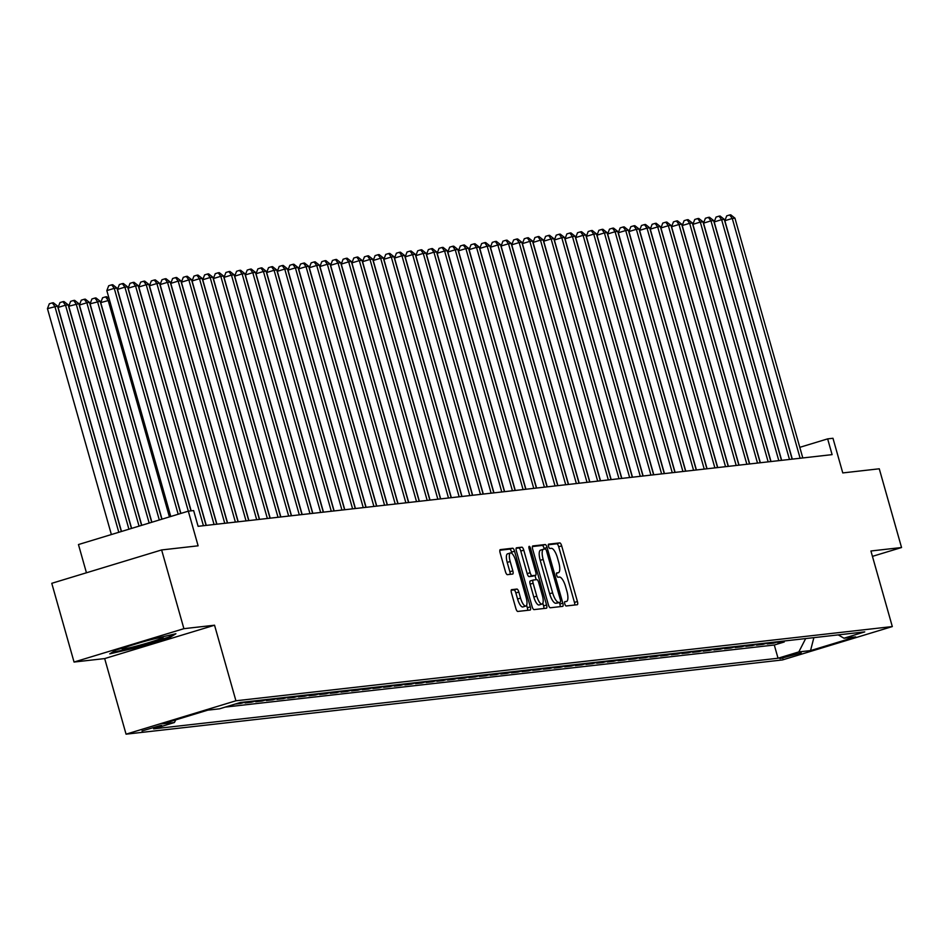 <?xml version="1.0" encoding="UTF-8"?>
<svg xmlns="http://www.w3.org/2000/svg" width="949" height="949" viewBox="0 0 949 949"><rect width="100%" height="100%" fill="white"/><g stroke="black" fill="none" stroke-linecap="round" stroke-linejoin="round"><path stroke-width="1.42" d="M564.797 603.896A2.254 0.724 73.1 0 0 566.138 605.984L577.253 604.727A3.215 1.032 73.1 0 0 577.312 604.715A3.215 1.032 73.1 0 0 577.419 601.512L561.678 545.865A3.215 1.032 73.1 0 0 559.756 542.899L548.641 544.157A2.254 0.724 73.1 0 0 548.593 544.157A2.254 0.724 73.1 0 0 548.522 546.399A2.254 0.724 73.1 0 0 549.862 548.486L551.31 548.32A10.297 3.321 73.1 0 1 557.454 557.834L558.759 562.472A10.297 3.321 73.1 0 1 558.403 572.698A10.297 3.321 73.1 0 1 558.214 572.745L556.778 572.899A2.254 0.724 73.1 0 0 556.731 572.911A2.254 0.724 73.1 0 0 556.66 575.153A2.254 0.724 73.1 0 0 558 577.229L559.436 577.063A10.297 3.321 73.1 0 1 565.58 586.577L566.897 591.215A10.297 3.321 73.1 0 1 566.541 601.452A10.297 3.321 73.1 0 1 566.351 601.488L564.916 601.654A2.254 0.724 73.1 0 0 564.869 601.654A2.254 0.724 73.1 0 0 564.797 603.896M142.018 730.944L161.603 725.202L142.018 730.944M511.618 589.649A3.215 1.032 73.1 0 0 511.558 589.661A3.215 1.032 73.1 0 0 511.452 592.864L515.865 608.475A3.215 1.032 73.1 0 0 517.786 611.441L530.135 610.053A3.215 1.032 73.1 0 0 530.194 610.041A3.215 1.032 73.1 0 0 530.301 606.838L514.56 551.203A3.215 1.032 73.1 0 0 512.638 548.225L500.289 549.625A3.215 1.032 73.1 0 0 500.23 549.637A3.215 1.032 73.1 0 0 500.123 552.828L505.461 571.689A3.215 1.032 73.1 0 0 507.383 574.655L512.662 574.062A3.215 1.032 73.1 0 0 512.721 574.05A3.215 1.032 73.1 0 0 512.828 570.847L510.182 561.5A8.612 2.776 73.1 0 1 510.479 552.947A8.612 2.776 73.1 0 1 515.782 560.871L526.149 597.502A8.612 2.776 73.1 0 1 525.853 606.055A8.612 2.776 73.1 0 1 520.55 598.131L518.83 592.022A3.215 1.032 73.1 0 0 516.908 589.056L511.499 589.685M872.439 556.363L901.55 547.526L879.272 468.794L842.771 472.922L832.973 438.272L827.647 438.877L832.107 454.63L198.104 526.315L193.643 510.574L188.317 511.167L78.459 544.548L86.442 572.781M183.904 628.677L74.046 662.046L104.675 658.582L214.545 625.213L183.904 628.677L161.627 549.946L198.116 545.817L124.912 287.144L117.486 289.398L180.891 513.433M214.545 625.213L235.921 700.789L892.309 626.565L782.439 659.946L126.063 734.17L235.921 700.789M901.55 547.526L870.921 550.989L892.309 626.565M548.392 604.798A3.215 1.032 73.1 0 0 550.313 607.763L562.662 606.375A3.215 1.032 73.1 0 0 562.721 606.364A3.215 1.032 73.1 0 0 562.828 603.161L547.087 547.526A3.215 1.032 73.1 0 0 545.165 544.548L532.828 545.948A3.215 1.032 73.1 0 0 532.757 545.96A3.215 1.032 73.1 0 0 532.65 549.151L548.392 604.798M546.399 608.214L534.05 609.602A3.215 1.032 73.1 0 1 532.128 606.636L516.386 550.989A3.215 1.032 73.1 0 1 516.493 547.798A3.215 1.032 73.1 0 1 516.553 547.787L521.843 547.182A3.215 1.032 73.1 0 1 523.765 550.159L530.147 572.721A3.215 1.032 73.1 0 0 532.069 575.699L535.568 575.296A3.215 1.032 73.1 0 0 535.627 575.284A3.215 1.032 73.1 0 0 535.746 572.093L529.091 548.593A2.254 0.724 73.1 0 1 529.174 546.363A2.254 0.724 73.1 0 1 530.562 548.427L546.565 604.999A3.215 1.032 73.1 0 1 546.458 608.202A3.215 1.032 73.1 0 1 546.399 608.214M74.046 662.046L51.768 583.315L161.627 549.946M235.162 704.075L240.809 703.434L240.548 702.474M250.251 701.382L245.079 702.948L251.473 702.224L251.2 701.275M260.904 700.172L255.732 701.75L262.126 701.026L261.853 700.065M271.556 698.974L266.384 700.54L272.778 699.816L272.505 698.867M282.209 697.764L277.037 699.342L283.431 698.618L283.17 697.657M292.873 696.566L287.701 698.132L294.095 697.408L293.822 696.459M303.526 695.356L298.354 696.922L304.748 696.21L304.475 695.249M314.178 694.158L309.006 695.724L315.4 695L315.127 694.039M324.831 692.948L319.659 694.514L326.053 693.79L325.792 692.841M335.495 691.738L330.323 693.316L336.717 692.592L336.444 691.631M346.148 690.54L340.976 692.106L347.37 691.382L347.097 690.433M356.8 689.33L351.628 690.908L358.022 690.184L357.749 689.223M367.453 688.132L362.281 689.698L368.675 688.974L368.414 688.025M378.117 686.922L372.945 688.488L379.339 687.776L379.066 686.815M388.77 685.724L383.598 687.29L389.992 686.566L389.719 685.605M399.422 684.514L394.25 686.08L400.644 685.356L400.371 684.407M410.075 683.304L404.903 684.881L411.297 684.158L411.036 683.197M420.739 682.106L415.567 683.671L421.961 682.948L421.688 681.999M431.392 680.896L426.22 682.473L432.614 681.75L432.341 680.789M442.044 679.698L436.872 681.263L443.266 680.54L442.993 679.591M452.697 678.488L447.525 680.053L453.919 679.342L453.658 678.381M463.361 677.289L458.189 678.855L464.583 678.132L464.31 677.171M474.014 676.079L468.842 677.645L475.235 676.922L474.963 675.973M484.666 674.869L479.494 676.447L485.888 675.724L485.615 674.763M495.319 673.671L490.147 675.237L496.541 674.514L496.28 673.565M505.971 672.461L500.811 674.039L507.205 673.316L506.932 672.355M516.636 671.263L511.464 672.829L517.857 672.106L517.585 671.157M527.288 670.053L522.116 671.619L528.51 670.907L528.237 669.947M537.941 668.855L532.769 670.421L539.162 669.697L538.902 668.737M548.593 667.645L543.433 669.211L549.827 668.487L549.554 667.538M559.258 666.435L554.086 668.013L560.479 667.289L560.207 666.328M569.91 665.237L564.738 666.803L571.132 666.079L570.859 665.13M580.563 664.027L575.391 665.605L581.784 664.881L581.523 663.92M591.215 662.829L586.055 664.395L592.449 663.671L592.176 662.722M601.88 661.619L596.707 663.185L603.101 662.473L602.829 661.512M612.532 660.421L607.36 661.987L613.754 661.263L613.481 660.302M623.185 659.211L618.013 660.777L624.406 660.053L624.145 659.104M633.837 658.001L628.677 659.579L635.071 658.855L634.798 657.894M644.501 656.803L639.329 658.369L645.723 657.645L645.45 656.696M655.154 655.593L649.982 657.171L656.376 656.447L656.103 655.486M665.807 654.395L660.634 655.961L667.028 655.237L666.756 654.288M676.459 653.185L671.299 654.751L677.693 654.039L677.42 653.078M687.123 651.987L681.951 653.553L688.345 652.829L688.072 651.868M697.776 650.777L692.604 652.343L698.998 651.619L698.725 650.67M708.429 649.567L703.256 651.144L709.65 650.421L709.378 649.46M719.081 648.369L713.921 649.935L720.315 649.211L720.042 648.262M729.745 647.159L724.573 648.736L730.967 648.013L730.694 647.052M740.398 645.961L735.226 647.526L741.62 646.803L741.347 645.854M751.05 644.751L745.878 646.316L752.272 645.605L751.999 644.644M761.703 643.552L756.543 645.118L762.937 644.395L762.664 643.434M772.367 642.343L767.195 643.908L773.589 643.185L778.761 641.619M773.316 642.236L773.589 643.185M801.217 652.841L779.888 658.665L801.217 652.841M175.767 719.876L174.414 722.521L153.631 728.844L778.038 658.238L798.821 651.916L805.665 638.57M174.414 722.521L162.694 723.85L207.819 710.137L219.551 708.82L240.334 702.497L864.741 631.892L843.958 638.214L855.678 636.886L810.541 650.599L798.821 651.916M768.097 642.829L762.937 644.395M757.444 644.027L752.272 645.605M746.792 645.237L741.62 646.803M736.139 646.435L730.967 648.013M725.475 647.645L720.315 649.211M714.822 648.843L709.65 650.421M704.17 650.053L698.998 651.619M693.517 651.263L688.345 652.829M682.853 652.461L677.693 654.039M672.2 653.671L667.028 655.237M661.548 654.869L656.376 656.447M650.895 656.079L645.723 657.645M640.231 657.277L635.071 658.855M629.578 658.487L624.406 660.053M618.926 659.697L613.754 661.263M608.273 660.895L603.101 662.473M597.609 662.105L592.449 663.671M586.957 663.304L581.784 664.881M576.304 664.514L571.132 666.079M565.651 665.712L560.479 667.289M554.987 666.922L549.827 668.487M544.335 668.132L539.162 669.697M533.682 669.33L528.51 670.907M523.029 670.54L517.857 672.106M512.365 671.738L507.205 673.316M501.713 672.948L496.541 674.514M491.06 674.146L485.888 675.724M480.408 675.356L475.235 676.922M469.743 676.566L464.583 678.132M459.091 677.764L453.919 679.342M448.438 678.974L443.266 680.54M437.786 680.172L432.614 681.75M427.121 681.382L421.961 682.948M416.469 682.58L411.297 684.158M405.816 683.79L400.644 685.356M395.164 685L389.992 686.566M384.499 686.198L379.339 687.776M373.847 687.408L368.675 688.974M363.194 688.606L358.022 690.184M352.542 689.816L347.37 691.382M341.877 691.014L336.717 692.592M331.225 692.224L326.053 693.79M320.572 693.434L315.4 695M309.92 694.632L304.748 696.21M299.255 695.842L294.095 697.408M288.603 697.041L283.431 698.618M277.95 698.25L272.778 699.816M267.298 699.449L262.126 701.026M256.645 700.659L251.473 702.224M245.981 701.869L240.809 703.434M225.21 707.1L774.289 645.012L784.242 641.987L777.848 642.71L783.02 641.133M104.675 658.582L126.063 734.17M827.647 438.877L799.793 447.335M783.969 641.026L784.242 641.987M774.289 645.012L778.038 658.238M838.252 634.893L843.958 638.214M813.874 637.645L810.541 650.599M116.003 649.982L109.74 653.849L136.561 647.657L169.646 637.609L175.909 633.742L149.088 639.934L116.003 649.982M169.397 636.696L169.646 637.609M136.371 646.957L136.561 647.657M574.714 605.011A3.215 1.032 73.1 0 0 574.453 602.413L558.7 546.766A3.215 1.032 73.1 0 0 556.79 543.801L548.308 544.762M544.311 549.115L544.121 548.427A3.215 1.032 73.1 0 0 542.199 545.45L532.377 546.553M560.124 606.66A3.215 1.032 73.1 0 0 559.863 604.062L559.4 602.449M560.278 602.176A2.254 0.724 73.1 0 0 560.325 602.164A2.254 0.724 73.1 0 0 560.408 599.922L546.577 551.084A2.254 0.724 73.1 0 0 545.236 549.008L543.718 549.174A10.297 3.321 73.1 0 0 543.528 549.21A10.297 3.321 73.1 0 0 543.172 559.447L552.626 592.828A10.297 3.321 73.1 0 0 558.771 602.342L557.312 603.078A2.254 0.724 73.1 0 0 557.36 603.066A2.254 0.724 73.1 0 0 557.395 603.054M543.35 549.293L540.752 550.076A10.297 3.321 73.1 0 0 540.562 550.123A10.297 3.321 73.1 0 0 540.206 560.349L543.172 559.447M557.312 603.078L555.794 603.244A10.297 3.321 73.1 0 1 549.649 593.73L540.206 560.349M516.114 548.392L521.843 547.182M532.721 576.162A3.215 1.032 73.1 0 1 532.662 576.185A3.215 1.032 73.1 0 1 532.603 576.197L529.103 576.601A3.215 1.032 73.1 0 1 527.181 573.623L520.787 551.061A3.215 1.032 73.1 0 0 518.866 548.083M534.987 575.485L536.185 579.697M542.84 603.244L543.599 605.901L546.565 604.999M536.778 596.138A8.612 2.776 73.1 0 0 542.069 604.062A8.612 2.776 73.1 0 0 542.365 595.509L538.712 582.603A3.215 1.032 73.1 0 0 536.79 579.625L533.291 580.029A3.215 1.032 73.1 0 0 533.231 580.041A3.215 1.032 73.1 0 0 533.124 583.232L536.778 596.138L533.801 597.04A8.612 2.776 73.1 0 0 539.103 604.964L542.069 604.062M533.172 580.064L530.325 580.93A3.215 1.032 73.1 0 0 530.266 580.942A3.215 1.032 73.1 0 0 530.147 584.133L533.124 583.232M533.801 597.04L530.147 584.133M543.86 608.499A3.215 1.032 73.1 0 0 543.599 605.901M525.853 606.055L522.887 606.957A8.612 2.776 73.1 0 1 517.585 599.033L515.853 592.935A3.215 1.032 73.1 0 0 513.931 589.958L511.179 590.266M510.479 552.947L507.513 553.848A8.612 2.776 73.1 0 0 507.217 562.401L510.182 561.5M510.135 574.347A3.215 1.032 73.1 0 0 509.862 571.749L507.217 562.401M511.986 553.504L511.582 552.104A3.215 1.032 73.1 0 0 509.672 549.127L499.85 550.242M527.597 610.337A3.215 1.032 73.1 0 0 527.336 607.74L526.624 605.237M800.126 458.237L732.272 218.46L734.941 218.163L802.795 457.94M792.308 459.126L724.846 220.714L732.272 218.46L729.686 214.96L730.754 214.83L734.941 218.163M724.846 220.714L726.72 215.862L729.686 214.96M131.009 645.415A21.305 1.198 164.2 0 0 122.207 648.831A21.305 1.198 164.2 0 0 138.993 645.415A21.305 1.198 164.2 0 0 163.026 637.277A21.305 1.198 164.2 0 0 146.3 640.907A21.305 1.198 164.2 0 0 140.891 642.426M173.157 634.383L168.637 637.17L136.585 646.91L111.674 652.651M789.473 459.446L721.62 219.67L724.289 219.373L792.13 459.15M781.656 460.324L714.194 221.924L721.62 219.67L719.034 216.158L720.101 216.04L724.289 219.373M714.194 221.924L716.068 217.06L719.034 216.158M778.809 460.656L710.967 220.868L713.624 220.571L781.478 460.348M771.003 461.534L703.541 223.134L710.967 220.868L708.381 217.368L709.449 217.25L713.624 220.571M703.541 223.134L705.404 218.27L708.381 217.368M768.156 461.855L700.303 222.078L702.972 221.781L770.825 461.558M760.351 462.744L692.889 224.332L700.303 222.078L697.717 218.567L698.784 218.448L702.972 221.781M692.889 224.332L694.751 219.468L697.717 218.567M757.504 463.065L689.65 223.288L692.319 222.979L760.173 462.756M749.686 463.942L682.224 225.542L689.65 223.288L687.064 219.777L688.132 219.658L692.319 222.979M682.224 225.542L684.099 220.678L687.064 219.777M746.851 464.263L678.998 224.486L681.667 224.189L749.508 463.966M739.034 465.152L671.572 226.74L678.998 224.486L676.412 220.975L677.479 220.856L681.667 224.189M671.572 226.74L673.446 221.888L676.412 220.975M736.187 465.473L668.345 225.696L671.002 225.388L738.856 465.164M728.381 466.35L660.919 227.95L668.345 225.696L665.759 222.185L666.827 222.066L671.002 225.388M660.919 227.95L662.782 223.086L665.759 222.185M725.534 466.671L657.693 226.894L660.35 226.597L728.203 466.374M717.729 467.56L650.267 229.148L657.693 226.894L655.095 223.395L656.162 223.264L660.35 226.597M650.267 229.148L652.129 224.296L655.095 223.395M714.882 467.881L647.028 228.104L649.697 227.807L717.551 467.584M707.064 468.759L639.602 230.358L647.028 228.104L644.442 224.593L645.51 224.474L649.697 227.807M639.602 230.358L641.477 225.494L644.442 224.593M704.229 469.091L636.376 229.302L639.045 229.006L706.886 468.782M696.412 469.969L628.95 231.568L636.376 229.302L633.79 225.803L634.857 225.684L639.045 229.006M628.95 231.568L630.824 226.704L633.79 225.803M693.565 470.289L625.723 230.512L628.38 230.216L696.234 469.992M685.759 471.178L618.297 232.766L625.723 230.512L623.137 227.001L624.205 226.882L628.38 230.216M618.297 232.766L620.16 227.902L623.137 227.001M682.912 471.499L615.071 231.722L617.728 231.414L685.581 471.19M675.107 472.377L607.645 233.976L615.071 231.722L612.473 228.211L613.54 228.092L617.728 231.414M607.645 233.976L609.507 229.112L612.473 228.211M672.26 472.697L604.406 232.92L607.075 232.624L674.929 472.4M664.454 473.587L596.992 235.174L604.406 232.92L601.82 229.409L602.888 229.29L607.075 232.624M596.992 235.174L598.855 230.322L601.82 229.409M661.607 473.907L593.754 234.13L596.423 233.822L664.264 473.598M653.79 474.785L586.328 236.384L593.754 234.13L591.168 230.619L592.235 230.5L596.423 233.822M586.328 236.384L588.202 231.52L591.168 230.619M650.943 475.105L583.101 235.328L585.758 235.032L653.612 474.808M643.137 475.995L575.675 237.582L583.101 235.328L580.515 231.829L581.583 231.698L585.758 235.032M575.675 237.582L577.538 232.73L580.515 231.829M640.29 476.315L572.449 236.538L575.106 236.242L642.959 476.018M632.485 477.193L565.023 238.792L572.449 236.538L569.863 233.027L570.918 232.908L575.106 236.242M565.023 238.792L566.885 233.928L569.863 233.027M629.638 477.525L561.784 237.736L564.453 237.44L632.307 477.217M621.832 478.403L554.37 240.002L561.784 237.736L559.198 234.237L560.266 234.118L564.453 237.44M554.37 240.002L556.233 235.138L559.198 234.237M618.985 478.723L551.132 238.946L553.801 238.65L621.642 478.426M611.168 479.613L543.706 241.2L551.132 238.946L548.546 235.435L549.613 235.316L553.801 238.65M543.706 241.2L545.58 236.337L548.546 235.435M608.333 479.933L540.479 240.156L543.136 239.848L610.99 479.625M600.515 480.811L533.053 242.41L540.479 240.156L537.893 236.645L538.961 236.526L543.136 239.848M533.053 242.41L534.916 237.547L537.893 236.645M597.668 481.131L529.827 241.354L532.484 241.058L600.337 480.835M589.863 482.021L522.401 243.608L529.827 241.354L527.241 237.843L528.296 237.725L532.484 241.058M522.401 243.608L524.263 238.757L527.241 237.843M587.016 482.341L519.162 242.564L521.831 242.256L589.685 482.033M579.21 483.219L511.748 244.818L519.162 242.564L516.576 239.053L517.644 238.934L521.831 242.256M511.748 244.818L513.611 239.955L516.576 239.053M576.363 483.539L508.51 243.763L511.179 243.466L579.02 483.243M568.546 484.429L501.084 246.016L508.51 243.763L505.924 240.263L506.991 240.133L511.179 243.466M501.084 246.016L502.958 241.165L505.924 240.263M565.711 484.749L497.857 244.972L500.514 244.676L568.368 484.453M557.893 485.627L490.431 247.226L497.857 244.972L495.271 241.461L496.339 241.343L500.514 244.676M490.431 247.226L492.294 242.363L495.271 241.461M555.046 485.959L487.205 246.171L489.862 245.874L557.715 485.651M547.241 486.837L479.779 248.436L487.205 246.171L484.619 242.671L485.674 242.553L489.862 245.874M479.779 248.436L481.641 243.573L484.619 242.671M544.394 487.157L476.54 247.381L479.209 247.084L547.063 486.861M536.588 488.047L469.126 249.634L476.54 247.381L473.954 243.869L475.022 243.751L479.209 247.084M469.126 249.634L470.989 244.771L473.954 243.869M533.741 488.367L465.888 248.591L468.557 248.282L536.399 488.059M525.924 489.245L458.462 250.844L465.888 248.591L463.302 245.079L464.369 244.961L468.557 248.282M458.462 250.844L460.336 245.981L463.302 245.079M523.089 489.565L455.235 249.789L457.892 249.492L525.746 489.269M515.271 490.455L447.809 252.043L455.235 249.789L452.649 246.277L453.717 246.159L457.892 249.492M447.809 252.043L449.672 247.191L452.649 246.277M512.424 490.775L444.583 250.999L447.24 250.69L515.093 490.467M504.619 491.653L437.157 253.253L444.583 250.999L441.997 247.487L443.053 247.369L447.24 250.69M437.157 253.253L439.019 248.389L441.997 247.487M501.772 491.973L433.918 252.197L436.587 251.9L504.441 491.677M493.966 492.863L426.504 254.451L433.918 252.197L431.332 248.697L432.4 248.567L436.587 251.9M426.504 254.451L428.367 249.599L431.332 248.697M491.119 493.183L423.266 253.407L425.935 253.11L493.777 492.887M483.302 494.061L415.84 255.661L423.266 253.407L420.68 249.895L421.747 249.777L425.935 253.11M415.84 255.661L417.714 250.797L420.68 249.895M480.467 494.393L412.613 254.605L415.271 254.308L483.124 494.085M472.649 495.271L405.187 256.871L412.613 254.605L410.027 251.105L411.095 250.987L415.271 254.308M405.187 256.871L407.05 252.007L410.027 251.105M469.802 495.592L401.961 255.815L404.618 255.518L472.472 495.295M461.997 496.481L394.535 258.069L401.961 255.815L399.375 252.304L400.431 252.185L404.618 255.518M394.535 258.069L396.397 253.205L399.375 252.304M459.15 496.802L391.296 257.025L393.965 256.716L461.819 496.493M451.344 497.679L383.882 259.279L391.296 257.025L388.71 253.513L389.778 253.395L393.965 256.716M383.882 259.279L385.745 254.415L388.71 253.513M448.497 498L380.644 258.223L383.313 257.926L451.155 497.703M440.68 498.889L373.218 260.477L380.644 258.223L378.058 254.712L379.126 254.593L383.313 257.926M373.218 260.477L375.092 255.625L378.058 254.712M437.845 499.21L369.991 259.433L372.649 259.124L440.502 498.901M430.027 500.087L362.565 261.687L369.991 259.433L367.405 255.922L368.473 255.803L372.649 259.124M362.565 261.687L364.44 256.823L367.405 255.922M427.18 500.408L359.339 260.631L361.996 260.334L429.85 500.111M419.375 501.297L351.913 262.885L359.339 260.631L356.753 257.132L357.809 257.001L361.996 260.334M351.913 262.885L353.775 258.033L356.753 257.132M416.528 501.618L348.674 261.841L351.344 261.544L419.197 501.321M408.722 502.496L341.26 264.095L348.674 261.841L346.088 258.33L347.156 258.211L351.344 261.544M341.26 264.095L343.123 259.231L346.088 258.33M405.875 502.828L338.022 263.039L340.691 262.743L408.533 502.519M398.058 503.705L330.596 265.305L338.022 263.039L335.436 259.54L336.504 259.421L340.691 262.743M330.596 265.305L332.47 260.441L335.436 259.54M395.223 504.026L327.369 264.249L330.027 263.952L397.88 503.729M387.406 504.915L319.943 266.503L327.369 264.249L324.783 260.738L325.851 260.619L330.027 263.952M319.943 266.503L321.818 261.639L324.783 260.738M384.559 505.236L316.717 265.459L319.374 265.151L387.228 504.927M376.753 506.114L309.291 267.713L316.717 265.459L314.131 261.948L315.187 261.829L319.374 265.151M309.291 267.713L311.153 262.849L314.131 261.948M373.906 506.434L306.053 266.657L308.722 266.361L376.575 506.137M366.1 507.324L298.638 268.911L306.053 266.657L303.466 263.146L304.534 263.027L308.722 266.361M298.638 268.911L300.501 264.059L303.466 263.146M363.253 507.644L295.4 267.867L298.069 267.559L365.911 507.335M355.436 508.522L287.974 270.121L295.4 267.867L292.814 264.356L293.882 264.237L298.069 267.559M287.974 270.121L289.848 265.257L292.814 264.356M352.601 508.842L284.747 269.065L287.405 268.769L355.258 508.545M344.784 509.732L277.322 271.319L284.747 269.065L282.161 265.566L283.229 265.435L287.405 268.769M277.322 271.319L279.196 266.467L282.161 265.566M341.937 510.052L274.095 270.275L276.752 269.979L344.606 509.755M334.131 510.93L266.669 272.529L274.095 270.275L271.509 266.764L272.565 266.645L276.752 269.979M266.669 272.529L268.531 267.665L271.509 266.764M331.284 511.262L263.431 271.473L266.1 271.177L333.953 510.953M323.479 512.14L256.016 273.739L263.431 271.473L260.845 267.974L261.912 267.855L266.1 271.177M256.016 273.739L257.879 268.875L260.845 267.974M320.632 512.46L252.778 272.683L255.447 272.387L323.289 512.163M312.814 513.35L245.352 274.937L252.778 272.683L250.192 269.172L251.26 269.053L255.447 272.387M245.352 274.937L247.226 270.074L250.192 269.172M309.979 513.67L242.125 273.893L244.783 273.585L312.636 513.362M302.162 514.548L234.7 276.147L242.125 273.893L239.539 270.382L240.607 270.263L244.783 273.585M234.7 276.147L236.574 271.284L239.539 270.382M299.315 514.868L231.473 275.091L234.13 274.795L301.984 514.572M291.509 515.758L224.047 277.345L231.473 275.091L228.887 271.58L229.943 271.461L234.13 274.795M224.047 277.345L225.909 272.482L228.887 271.58M288.662 516.078L220.809 276.301L223.478 275.993L291.331 515.77M280.857 516.956L213.395 278.555L220.809 276.301L218.223 272.79L219.29 272.671L223.478 275.993M213.395 278.555L215.257 273.692L218.223 272.79M278.01 517.276L210.156 277.499L212.825 277.203L280.667 516.98M270.192 518.166L202.73 279.753L210.156 277.499L207.57 274L208.638 273.87L212.825 277.203M202.73 279.753L204.604 274.902L207.57 274M267.357 518.486L199.504 278.709L202.161 278.413L270.014 518.19M259.54 519.364L192.078 280.963L199.504 278.709L196.918 275.198L197.985 275.08L202.161 278.413M192.078 280.963L193.952 276.1L196.918 275.198M256.693 519.696L188.851 279.908L191.508 279.611L259.362 519.388M248.887 520.574L181.425 282.173L188.851 279.908L186.265 276.408L187.321 276.289L191.508 279.611M181.425 282.173L183.287 277.31L186.265 276.408M246.04 520.894L178.187 281.118L180.856 280.821L248.709 520.598M238.235 521.784L170.773 283.371L178.187 281.118L175.601 277.606L176.668 277.488L180.856 280.821M170.773 283.371L172.635 278.508L175.601 277.606M109.55 300.204L100.724 302.612L162.006 519.162M100.724 302.612L102.599 297.761L105.564 296.859L108.15 300.358L169.432 516.908M105.564 296.859L106.632 296.729L109.135 298.721M235.388 522.104L167.534 282.327L170.203 282.019L238.045 521.796M227.57 522.982L160.108 284.581L167.534 282.327L164.948 278.816L166.016 278.698L170.203 282.019M160.108 284.581L161.982 279.718L164.948 278.816M161.828 519.222L100.155 301.26L90.072 303.822L151.876 522.247M90.072 303.822L91.934 298.959L94.912 298.057L97.498 301.568L159.302 519.981M94.912 298.057L95.979 297.939L100.155 301.26M224.735 523.302L156.882 283.526L159.539 283.229L227.392 523.006M216.918 524.192L149.456 285.779L156.882 283.526L154.296 280.014L155.363 279.896L159.539 283.229M149.456 285.779L151.33 280.916L154.296 280.014M151.71 522.294L89.503 302.47L86.845 302.767L79.419 305.032L141.757 525.319M79.419 305.032L81.282 300.169L84.247 299.267L86.845 302.767L149.171 523.065M84.247 299.267L85.315 299.149L89.503 302.47M214.071 524.512L146.229 284.736L148.886 284.427L216.74 524.204M206.265 525.39L138.803 286.989L146.229 284.736L143.643 281.224L144.699 281.106L148.886 284.427M138.803 286.989L140.666 282.126L143.643 281.224M141.579 525.366L78.85 303.68L68.755 306.23L131.626 528.391M68.755 306.23L70.629 301.367L73.595 300.465L76.181 303.977L139.052 526.137M73.595 300.465L74.663 300.347L78.85 303.68M203.418 525.71L135.565 285.934L138.234 285.637L206.087 525.414M191.152 510.847L128.151 288.188L135.565 285.934L132.979 282.434L134.046 282.304L138.234 285.637M128.151 288.188L130.013 283.336L132.979 282.434M131.46 528.451L68.198 304.878L65.528 305.187L58.103 307.44L121.496 531.464M58.103 307.44L59.977 302.577L62.942 301.675L65.528 305.187L128.922 529.21M62.942 301.675L64.01 301.557L68.198 304.878M117.486 289.398L119.36 284.534L122.326 283.632L124.912 287.144L127.581 286.847L190.974 510.87M122.326 283.632L123.394 283.514L127.581 286.847M121.33 531.523L57.533 306.088L47.45 308.639L111.377 534.548M47.45 308.639L49.312 303.775L52.29 302.873L54.876 306.385L118.803 532.294M52.29 302.873L53.358 302.755L57.533 306.088M178.187 514.251L114.26 288.342L116.917 288.045L180.713 513.48M170.761 516.505L106.834 290.608L114.26 288.342L111.674 284.842L112.741 284.724L116.917 288.045M106.834 290.608L108.708 285.744L111.674 284.842M782.545 657.503L782.806 658.428M556.482 573.267L558.214 572.745M556.79 543.801L559.756 542.899M558.7 546.766L561.678 545.865M574.453 602.413L577.419 601.512M542.199 545.45L545.165 544.548M544.121 548.427L547.087 547.526M559.863 604.062L562.828 603.161M549.649 593.73L552.626 592.828M555.794 603.244L558.771 602.342M520.787 551.061L523.765 550.159M527.181 573.623L530.147 572.721M529.103 576.601L532.069 575.699M532.603 576.197L535.568 575.296M529.162 548.854L530.562 548.427M513.931 589.958L516.908 589.056M515.853 592.935L518.83 592.022M517.585 599.033L520.55 598.131M509.862 571.749L512.828 570.847M509.672 549.127L512.638 548.225M511.582 552.104L514.56 551.203M527.336 607.74L530.301 606.838M556.482 573.291L558.403 572.698M557.36 603.066L560.325 602.164M540.562 550.123L543.528 549.21M532.662 576.185L535.627 575.284M530.266 580.942L533.231 580.041"/></g></svg>
